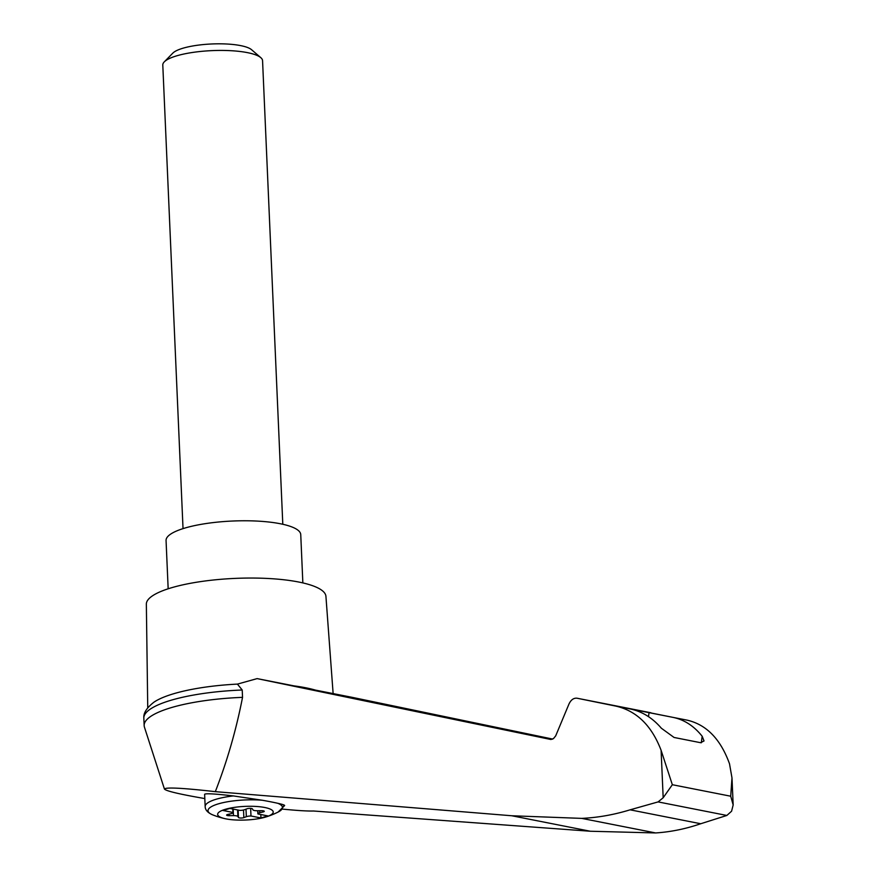 <?xml version="1.0" encoding="UTF-8"?>
<svg xmlns="http://www.w3.org/2000/svg" width="877" height="877" viewBox="0 0 877 877"><rect width="100%" height="100%" fill="white"/><g stroke="black" fill="none" stroke-linecap="round" stroke-linejoin="round"><path stroke-width="1.32" d="M215.314 791.657C227.121 761.368 236.198 729.927 242.534 697.358L242.216 690.013L237.426 684.104L257.136 678.612L550.712 739.464L553.475 738.587L555.689 735.88L568.943 704.088C570.96 699.813 573.679 697.851 577.088 698.224L615.775 706.095C636.549 710.819 651.655 725.564 661.105 750.306L672.341 784.718L663.176 797.752L658.101 801.907L630.092 809.822C613.944 814.777 597.829 817.627 581.736 818.384L511.817 815.763L215.314 791.657C182.646 787.974 165.687 787.107 164.438 789.048C166.082 791.032 179.544 794.2 204.812 798.574M282.416 809.098C297.215 810.556 307.575 811.192 313.484 811.006L590.331 831.243L655.612 832.942L581.736 818.384M242.534 697.358A97.369 23.887 177.5 0 0 144.157 725.564A97.369 23.887 177.5 0 0 144.442 727.165L164.438 789.048M552.653 739.07L352.192 697.347L257.136 678.612M315.468 690.111A93.094 22.835 177.5 0 0 293.861 685.858M551.227 739.464L298.377 687.009L552.411 739.179M225.488 809.263A27.801 6.819 -2.5 0 1 269.678 808.868A27.801 6.819 -2.5 0 1 265.961 816.958A27.801 6.819 -2.5 0 1 225.323 818.734A27.801 6.819 -2.5 0 1 225.488 809.263M259.789 812.716A4.988 1.228 177.5 0 0 257.871 813.779A4.988 1.228 177.5 0 0 257.926 813.955L267.902 815.917L260.951 817.967L250.986 815.994A4.988 1.228 177.5 0 0 246.327 816.684L243.85 817.616A2.993 0.734 177.5 0 1 240.704 818.033A2.993 0.734 177.5 0 1 238.467 817.507L237.875 816.509A4.988 1.228 177.5 0 0 233.468 815.643L229.281 815.698A2.993 0.734 177.5 0 1 226.617 815.084A2.993 0.734 177.5 0 1 227.768 814.448L231.09 813.681A4.988 1.228 177.5 0 0 233.008 812.617A4.988 1.228 177.5 0 0 232.942 812.442L222.977 810.48L229.917 808.43L239.892 810.392A4.988 1.228 177.5 0 0 244.54 809.712L247.029 808.769A2.993 0.734 177.5 0 1 250.175 808.364A2.993 0.734 177.5 0 1 252.412 808.89L252.993 809.888A4.988 1.228 177.5 0 0 257.399 810.754L261.587 810.699A2.993 0.734 177.5 0 1 264.262 811.313A2.993 0.734 177.5 0 1 263.111 811.949L259.789 812.716L259.702 810.721M250.658 808.386L250.986 815.994M260.809 814.514L260.951 817.967M262.409 800.262A37.283 9.143 -2.5 0 0 218.494 803.825A37.283 9.143 -2.5 0 0 212.771 814.897C207.761 812.771 205.218 809.986 205.163 806.555L204.626 794.277C205.711 793.279 215.282 793.828 233.326 795.921L262.409 800.262A53.859 3.157 8 0 1 277.757 803.288C284.027 804.691 285.968 805.535 283.567 805.82M333.128 693.597L325.926 596.327A89.882 22.046 177.5 0 0 235.189 578.392A89.882 22.046 177.5 0 0 146.349 604.176L147.742 707.783M237.426 684.104A93.094 22.835 177.5 0 0 153.848 702.247C146.81 707.783 143.466 712.946 143.828 717.715A97.369 23.887 177.5 0 0 143.828 718.208L144.157 725.564M655.612 832.942C670.631 831.977 685.671 828.918 700.723 823.744L726.847 815.457L731.582 811.225L733.172 804.965L730.716 796.217L731.988 777.91L729.511 763.79C720.609 739.147 706.467 724.599 687.064 720.138L672.988 717.375C684.235 719.677 693.97 725.981 702.181 736.274L704.023 740.955L700.58 742.698L674.073 737.469L661.357 728.228C652.433 717.792 641.931 711.346 629.839 708.868L615.775 706.095M615.358 706.007L672.988 717.375M673.383 717.452L577.088 698.224M726.847 815.457L658.101 801.907M700.723 823.744L630.092 809.822M242.216 690.013A97.369 23.887 177.5 0 0 143.828 717.715M302.85 582.909L300.745 534.608A67.408 16.542 177.5 0 0 232.679 521.026A67.408 16.542 177.5 0 0 166.06 540.484L168.165 588.785M183.03 528.623L162.793 65.03A49.934 12.245 -2.5 0 1 164.284 61.861A49.934 12.245 -2.5 0 1 176.847 55.788A49.934 12.245 -2.5 0 1 225.093 50.471A49.934 12.245 -2.5 0 1 260.798 57.652A49.934 12.245 -2.5 0 1 262.563 60.677L282.8 524.271M164.284 61.861L172.802 53.146A40.748 9.998 -2.5 0 1 183.052 48.191A40.748 9.998 -2.5 0 1 222.418 43.85A40.748 9.998 -2.5 0 1 251.556 49.704L260.798 57.652M232.8 809L232.942 812.442M663.176 797.752L661.105 750.306M277.757 803.288A37.283 9.143 -2.5 0 1 278.13 812.047L284.652 805.524M205.163 806.555A39.947 9.8 -2.5 0 1 233.326 795.921M730.716 796.217L672.341 784.718M702.181 736.274L701.271 742.786M650.964 712.782L577.132 698.235M590.331 831.243L511.817 815.763M649.068 712.541L648.498 716.641M352.773 697.708L352.686 698.289M366.849 700.559L366.761 701.205M237.59 809.942L237.875 816.509M233.183 809.076L233.468 815.643M229.215 814.108L229.281 815.698M263.056 810.776L263.111 811.949M245.999 809.164L246.327 816.684M243.51 810.008L243.85 817.616M238.138 810.052L238.467 817.507M212.771 814.897A79.895 79.895 0 0 0 225.323 818.734M265.961 816.958A79.895 79.895 0 0 0 278.13 812.047M731.988 777.91L733.172 804.965M233.008 812.617L232.844 809.011M257.871 813.779L257.739 810.754"/></g></svg>
